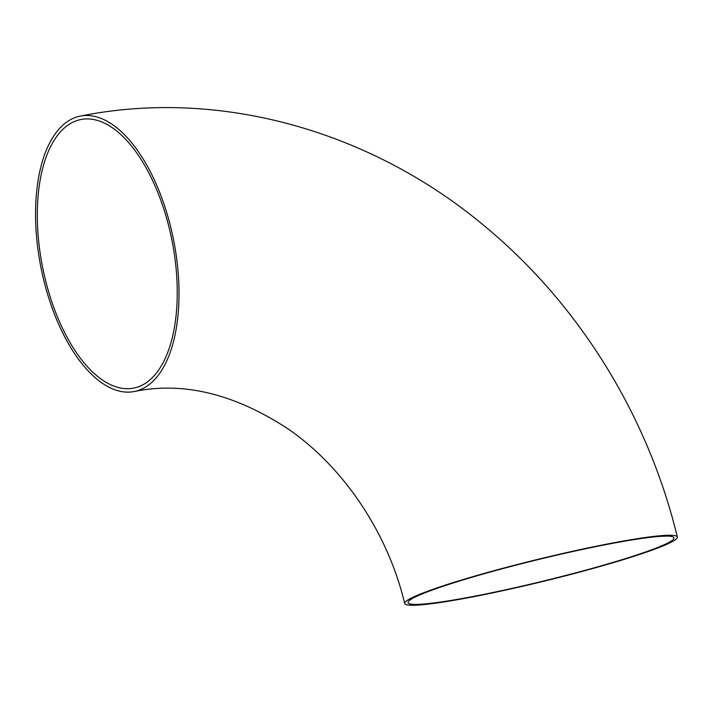 <?xml version="1.0" encoding="UTF-8"?>
<svg xmlns="http://www.w3.org/2000/svg" width="713" height="713" viewBox="0 0 713 713"><rect width="100%" height="100%" fill="white"/><g stroke="black" fill="none" stroke-linecap="round" stroke-linejoin="round"><path stroke-width="1.07" d="M43.609 279.541A140.327 67.735 -101.1 0 0 134.392 391.499A140.327 67.735 -101.1 0 0 173.731 240.727A140.327 67.735 -101.1 0 0 80.168 116.13A140.327 67.735 -101.1 0 0 43.609 279.541M477.345 595.988A140.327 11.337 -13.7 0 1 404.681 603.501A140.327 11.337 -13.7 0 1 538.333 559.25A140.327 11.337 -13.7 0 1 677.35 537.032A140.327 11.337 -13.7 0 1 477.345 595.988M74.972 121.281A136.86 66.059 -101.1 0 0 43.751 272.758A136.86 66.059 -101.1 0 0 133.723 388.095A136.86 66.059 -101.1 0 0 172.091 241.047A136.86 66.059 -101.1 0 0 80.836 119.534A136.86 66.059 -101.1 0 0 74.972 121.281M478.922 595.355A136.86 11.052 -13.7 0 1 408.05 602.681A136.86 11.052 -13.7 0 1 538.395 559.527A136.86 11.052 -13.7 0 1 673.981 537.852A136.86 11.052 -13.7 0 1 658.616 547.103A136.86 11.052 -13.7 0 1 478.922 595.355M134.392 391.499C183.312 381.419 234.488 393.861 287.909 428.798C342.775 466.347 387.81 532.237 404.681 603.501M80.168 116.13C220.228 87.761 372.703 131.281 486.703 227.866C580.017 305.672 648.331 416.891 677.35 537.032"/></g></svg>

